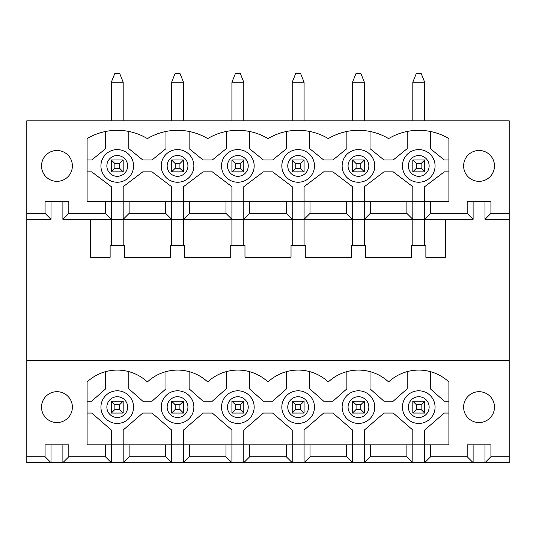 <?xml version="1.0" encoding="UTF-8"?>
<svg xmlns="http://www.w3.org/2000/svg" width="536" height="536" viewBox="0 0 536 536"><rect width="100%" height="100%" fill="white"/><g stroke="black" fill="none" stroke-linecap="round" stroke-linejoin="round"><path stroke-width="0.8" d="M114.878 73.332L119.622 73.332L123.186 82.236L111.314 82.236L114.878 73.332M114.878 168.291L119.622 168.291L119.622 163.54L114.878 163.54L114.878 168.291L111.314 171.855L111.314 159.983L114.878 163.54M119.622 168.291L123.186 171.855L111.314 171.855M111.314 159.983L123.186 159.983L119.622 163.54M123.186 159.983L123.186 171.855M111.314 82.236L111.314 120.808M123.186 82.236L123.186 120.808M416.378 73.332L421.122 73.332L424.686 82.236L412.814 82.236L416.378 73.332M416.378 168.291L421.122 168.291L421.122 163.54L416.378 163.54L416.378 168.291L412.814 171.855L412.814 159.983L416.378 163.54M421.122 168.291L424.686 171.855L412.814 171.855M412.814 159.983L424.686 159.983L421.122 163.54M424.686 159.983L424.686 171.855M412.814 82.236L412.814 120.808M424.686 82.236L424.686 120.808M175.178 73.332L179.922 73.332L183.486 82.236L171.614 82.236L175.178 73.332M175.178 168.291L179.922 168.291L179.922 163.54L175.178 163.54L175.178 168.291L171.614 171.855L171.614 159.983L175.178 163.54M179.922 168.291L183.486 171.855L171.614 171.855M171.614 159.983L183.486 159.983L179.922 163.54M183.486 159.983L183.486 171.855M171.614 82.236L171.614 120.808M183.486 82.236L183.486 120.808M235.478 73.332L240.222 73.332L243.786 82.236L231.914 82.236L235.478 73.332M235.478 168.291L240.222 168.291L240.222 163.54L235.478 163.54L235.478 168.291L231.914 171.855L231.914 159.983L235.478 163.54M240.222 168.291L243.786 171.855L231.914 171.855M231.914 159.983L243.786 159.983L240.222 163.54M243.786 159.983L243.786 171.855M231.914 82.236L231.914 120.808M243.786 82.236L243.786 120.808M295.778 73.332L300.522 73.332L304.086 82.236L292.214 82.236L295.778 73.332M295.778 168.291L300.522 168.291L300.522 163.54L295.778 163.54L295.778 168.291L292.214 171.855L292.214 159.983L295.778 163.54M300.522 168.291L304.086 171.855L292.214 171.855M292.214 159.983L304.086 159.983L300.522 163.54M304.086 159.983L304.086 171.855M292.214 82.236L292.214 120.808M304.086 82.236L304.086 120.808M356.078 73.332L360.822 73.332L364.386 82.236L352.514 82.236L356.078 73.332M356.078 168.291L360.822 168.291L360.822 163.54L356.078 163.54L356.078 168.291L352.514 171.855L352.514 159.983L356.078 163.54M360.822 168.291L364.386 171.855L352.514 171.855M352.514 159.983L364.386 159.983L360.822 163.54M364.386 159.983L364.386 171.855M352.514 82.236L352.514 120.808M364.386 82.236L364.386 120.808M114.878 409.491L119.622 409.491L119.622 404.74L114.878 404.74L114.878 409.491L111.314 413.055L111.314 401.183L114.878 404.74M119.622 409.491L123.186 413.055L111.314 413.055M111.314 401.183L123.186 401.183L119.622 404.74M123.186 401.183L123.186 413.055M51.014 201.529L51.014 219.331L45.078 213.395L45.078 201.529L68.822 201.529L68.822 213.395L62.886 219.331L111.314 219.331L111.314 245.448M370.322 201.529L370.322 213.395L406.878 213.395L406.878 201.529L364.386 201.529L364.386 186.689L383.97 171.855L393.23 171.855L412.814 186.689L412.814 201.529L448.9 201.529L448.9 138.616A58.853 58.853 0 0 0 388.6 138.616A58.853 58.853 0 0 0 328.3 138.616A58.853 58.853 0 0 0 268 138.616A58.853 58.853 0 0 0 207.7 138.616A58.853 58.853 0 0 0 147.4 138.616A58.853 58.853 0 0 0 87.1 138.616L87.1 201.529L129.122 201.529L129.122 213.395L123.186 219.331L123.186 245.448M416.378 409.491L421.122 409.491L421.122 404.74L416.378 404.74L416.378 409.491L412.814 413.055L412.814 401.183L416.378 404.74M421.122 409.491L424.686 413.055L412.814 413.055M412.814 401.183L424.686 401.183L421.122 404.74M424.686 401.183L424.686 413.055M87.1 171.855L91.73 171.855L111.314 186.689L111.314 219.331L123.186 219.331L123.186 186.689L142.77 171.855L152.03 171.855L171.614 186.689L171.614 201.529L183.486 201.529L183.486 219.331L231.914 219.331L231.914 201.529L183.486 201.529L183.486 186.689L203.07 171.855L212.33 171.855L231.914 186.689L231.914 201.529L243.786 201.529L243.786 219.331L292.214 219.331L292.214 201.529L243.786 201.529L243.786 186.689L263.37 171.855L272.63 171.855L292.214 186.689L292.214 201.529L304.086 201.529L304.086 219.331L352.514 219.331L352.514 201.529L304.086 201.529L304.086 186.689L323.67 171.855L332.93 171.855L352.514 186.689L352.514 201.529L364.386 201.529L364.386 219.331L412.814 219.331L412.814 245.448M430.622 201.529L430.622 213.395L424.686 219.331L424.686 245.448M175.178 409.491L179.922 409.491L179.922 404.74L175.178 404.74L175.178 409.491L171.614 413.055L171.614 401.183L175.178 404.74M179.922 409.491L183.486 413.055L171.614 413.055M171.614 401.183L183.486 401.183L179.922 404.74M183.486 401.183L183.486 413.055M123.186 219.331L171.614 219.331L171.614 245.448M189.422 201.529L189.422 213.395L183.486 219.331L183.486 245.448M235.478 409.491L240.222 409.491L240.222 404.74L235.478 404.74L235.478 409.491L231.914 413.055L231.914 401.183L235.478 404.74M240.222 409.491L243.786 413.055L231.914 413.055M231.914 401.183L243.786 401.183L240.222 404.74M243.786 401.183L243.786 413.055M189.422 213.395L225.978 213.395L231.914 219.331L231.914 245.448M249.722 201.529L249.722 213.395L243.786 219.331L243.786 245.448M295.778 409.491L300.522 409.491L300.522 404.74L295.778 404.74L295.778 409.491L292.214 413.055L292.214 401.183L295.778 404.74M300.522 409.491L304.086 413.055L292.214 413.055M292.214 401.183L304.086 401.183L300.522 404.74M304.086 401.183L304.086 413.055M249.722 213.395L286.278 213.395L292.214 219.331L292.214 245.448M310.022 201.529L310.022 213.395L304.086 219.331L304.086 245.448M356.078 409.491L360.822 409.491L360.822 404.74L356.078 404.74L356.078 409.491L352.514 413.055L352.514 401.183L356.078 404.74M360.822 409.491L364.386 413.055L352.514 413.055M352.514 401.183L364.386 401.183L360.822 404.74M364.386 401.183L364.386 413.055M310.022 213.395L346.578 213.395L352.514 219.331L352.514 245.448M352.514 219.331L364.386 219.331L364.386 245.448M465.683 173.63A15.43 15.43 0 0 1 479.05 150.489A15.43 15.43 0 0 1 492.417 173.63A15.43 15.43 0 0 1 465.683 173.63M490.922 456.732L509.2 456.732L509.2 462.668L484.986 462.668L490.922 456.732L490.922 444.867L467.178 444.867L467.178 456.732L473.114 462.668L484.986 462.668L484.986 444.867M473.114 201.529L473.114 219.331L467.178 213.395L467.178 201.529L490.922 201.529L490.922 213.395L484.986 219.331L484.986 201.529M473.114 444.867L473.114 462.668L424.686 462.668L424.686 444.867L430.622 444.867L430.622 456.732L424.686 462.668L412.814 462.668L406.878 456.732L406.878 444.867L412.814 444.867L412.814 462.668L364.386 462.668L370.322 456.732L406.878 456.732M509.2 456.732L509.2 219.331L484.986 219.331M509.2 219.331L509.2 120.808L26.8 120.808L26.8 213.395L45.078 213.395M490.922 213.395L509.2 213.395M26.8 213.395L26.8 219.331L51.014 219.331M129.122 213.395L165.678 213.395L171.614 219.331L183.486 219.331M129.122 444.867L129.122 456.732L165.678 456.732L171.614 462.668L123.186 462.668L123.186 444.867L165.678 444.867L165.678 456.732M129.122 201.529L165.678 201.529L165.678 213.395M111.314 219.331L105.378 213.395L68.822 213.395M430.622 213.395L467.178 213.395M406.878 201.529L412.814 201.529L412.814 219.331L473.114 219.331M189.422 456.732L225.978 456.732L231.914 462.668L183.486 462.668L189.422 456.732L189.422 444.867L225.978 444.867L225.978 456.732M225.978 201.529L225.978 213.395M90.658 219.331L90.658 257.32L110.128 257.32L110.128 245.448L124.372 245.448L124.372 257.32L170.428 257.32L170.428 245.448L184.672 245.448L184.672 257.32L230.728 257.32L230.728 245.448L244.972 245.448L244.972 257.32L291.028 257.32L291.028 245.448L305.272 245.448L305.272 257.32L351.328 257.32L351.328 245.448L365.572 245.448L365.572 257.32L411.628 257.32L411.628 245.448L425.872 245.448L425.872 257.32L445.342 257.32L445.342 219.331M286.278 201.529L286.278 213.395M346.578 201.529L346.578 213.395M448.9 401.183L444.27 401.183L430.321 388.814L430.321 371.622M406.878 444.867L364.386 444.867L364.386 430.026L383.97 413.055L393.23 413.055L412.814 430.026L412.814 444.867L424.686 444.867L424.686 430.026L444.27 413.055L448.9 413.055M407.179 371.622L407.179 388.814L393.23 401.183L383.97 401.183L370.021 388.814L370.021 371.622A44.227 44.227 0 0 0 346.879 371.622L346.879 388.814L332.93 401.183L323.67 401.183L309.721 388.814L309.721 371.622M430.622 444.867L448.9 444.867L448.9 381.954A44.227 44.227 0 0 0 388.6 381.954A44.227 44.227 0 0 0 328.3 381.954A44.227 44.227 0 0 0 268 381.954A44.227 44.227 0 0 0 207.7 381.954A44.227 44.227 0 0 0 147.4 381.954A44.227 44.227 0 0 0 87.1 381.954L87.1 444.867L123.186 444.867L123.186 430.026L142.77 413.055L152.03 413.055L171.614 430.026L171.614 444.867L165.678 444.867M346.578 444.867L304.086 444.867L304.086 430.026L323.67 413.055L332.93 413.055L352.514 430.026L352.514 462.668L364.386 462.668L364.386 444.867L346.578 444.867L346.578 456.732L352.514 462.668L304.086 462.668L310.022 456.732L346.578 456.732M286.278 444.867L286.278 456.732L292.214 462.668L304.086 462.668L304.086 444.867L231.914 444.867L231.914 430.026L212.33 413.055L203.07 413.055L183.486 430.026L183.486 444.867L171.614 444.867L171.614 462.668L183.486 462.668L183.486 444.867L189.422 444.867M249.722 444.867L249.722 456.732L243.786 462.668L292.214 462.668L292.214 430.026L272.63 413.055L263.37 413.055L243.786 430.026L243.786 462.668L231.914 462.668L231.914 444.867L225.978 444.867M105.378 201.529L105.378 213.395M105.679 131.454L105.679 148.646L91.73 159.983L87.1 159.983M424.686 219.331L424.686 186.689L444.27 171.855L448.9 171.855M448.9 159.983L444.27 159.983L430.321 148.646L430.321 131.454M407.179 131.454L407.179 148.646L393.23 159.983L383.97 159.983L370.021 148.646L370.021 131.454M309.721 131.454L309.721 148.646L323.67 159.983L332.93 159.983L346.879 148.646L346.879 131.454M249.421 131.454L249.421 148.646L263.37 159.983L272.63 159.983L286.579 148.646L286.579 131.454M189.121 131.454L189.121 148.646L203.07 159.983L212.33 159.983L226.279 148.646L226.279 131.454M128.821 131.454L128.821 148.646L142.77 159.983L152.03 159.983L165.979 148.646L165.979 131.454M129.122 456.732L123.186 462.668L111.314 462.668L105.378 456.732L105.378 444.867M87.1 413.055L91.73 413.055L111.314 430.026L111.314 462.668L51.014 462.668L45.078 456.732L45.078 444.867L68.822 444.867L68.822 456.732L62.886 462.668L62.886 444.867M105.679 371.622L105.679 388.814L91.73 401.183L87.1 401.183M249.421 371.622L249.421 388.814L263.37 401.183L272.63 401.183L286.579 388.814L286.579 371.622M128.821 371.622L128.821 388.814L142.77 401.183L152.03 401.183L165.979 388.814L165.979 371.622A44.227 44.227 0 0 1 189.121 371.622L189.121 388.814L203.07 401.183L212.33 401.183L226.279 388.814L226.279 371.622M304.086 219.331L292.214 219.331M243.786 219.331L231.914 219.331M51.014 444.867L51.014 462.668L26.8 462.668L26.8 219.331M412.814 219.331L406.878 213.395M171.614 219.331L171.614 201.529L165.678 201.529M418.75 149.598A16.321 16.321 0 0 1 432.887 174.079A16.321 16.321 0 0 1 404.613 174.079A16.321 16.321 0 0 1 418.75 149.598A16.321 16.321 0 0 1 432.887 174.079A16.321 16.321 0 0 1 404.613 174.079A16.321 16.321 0 0 1 418.75 149.598M177.55 149.598A16.321 16.321 0 0 1 191.687 174.079A16.321 16.321 0 0 1 163.413 174.079A16.321 16.321 0 0 1 177.55 149.598A16.321 16.321 0 0 1 191.687 174.079A16.321 16.321 0 0 1 163.413 174.079A16.321 16.321 0 0 1 177.55 149.598M161.229 407.119A16.321 16.321 0 0 1 185.711 392.982A16.321 16.321 0 0 1 185.711 421.249A16.321 16.321 0 0 1 161.229 407.119A16.321 16.321 0 0 1 185.711 392.982A16.321 16.321 0 0 1 185.711 421.249A16.321 16.321 0 0 1 161.229 407.119M237.85 149.598A16.321 16.321 0 0 1 251.987 174.079A16.321 16.321 0 0 1 223.713 174.079A16.321 16.321 0 0 1 237.85 149.598A16.321 16.321 0 0 1 251.987 174.079A16.321 16.321 0 0 1 223.713 174.079A16.321 16.321 0 0 1 237.85 149.598M221.529 407.119A16.321 16.321 0 0 1 246.011 392.982A16.321 16.321 0 0 1 246.011 421.249A16.321 16.321 0 0 1 221.529 407.119A16.321 16.321 0 0 1 246.011 392.982A16.321 16.321 0 0 1 246.011 421.249A16.321 16.321 0 0 1 221.529 407.119M298.15 149.598A16.321 16.321 0 0 1 312.287 174.079A16.321 16.321 0 0 1 284.013 174.079A16.321 16.321 0 0 1 298.15 149.598A16.321 16.321 0 0 1 312.287 174.079A16.321 16.321 0 0 1 284.013 174.079A16.321 16.321 0 0 1 298.15 149.598M281.829 407.119A16.321 16.321 0 0 1 306.311 392.982A16.321 16.321 0 0 1 306.311 421.249A16.321 16.321 0 0 1 281.829 407.119A16.321 16.321 0 0 1 306.311 392.982A16.321 16.321 0 0 1 306.311 421.249A16.321 16.321 0 0 1 281.829 407.119M310.022 444.867L310.022 456.732M358.45 149.598A16.321 16.321 0 0 1 372.587 174.079A16.321 16.321 0 0 1 344.313 174.079A16.321 16.321 0 0 1 358.45 149.598A16.321 16.321 0 0 1 372.587 174.079A16.321 16.321 0 0 1 344.313 174.079A16.321 16.321 0 0 1 358.45 149.598M342.129 407.119A16.321 16.321 0 0 1 366.611 392.982A16.321 16.321 0 0 1 366.611 421.249A16.321 16.321 0 0 1 342.129 407.119A16.321 16.321 0 0 1 366.611 392.982A16.321 16.321 0 0 1 366.611 421.249A16.321 16.321 0 0 1 342.129 407.119M370.322 444.867L370.322 456.732M364.386 219.331L370.322 213.395M72.38 407.119A15.43 15.43 0 0 0 56.95 391.689A15.43 15.43 0 0 0 41.52 407.119A15.43 15.43 0 0 0 56.95 422.549A15.43 15.43 0 0 0 72.38 407.119M56.95 181.349A15.43 15.43 0 0 0 72.38 165.919A15.43 15.43 0 0 0 56.95 150.489A15.43 15.43 0 0 0 41.52 165.919A15.43 15.43 0 0 0 56.95 181.349M62.886 201.529L62.886 219.331M494.48 407.119A15.43 15.43 0 0 0 479.05 391.689A15.43 15.43 0 0 0 463.62 407.119A15.43 15.43 0 0 0 479.05 422.549A15.43 15.43 0 0 0 494.48 407.119M479.05 181.349A15.43 15.43 0 0 0 494.48 165.919A15.43 15.43 0 0 0 479.05 150.489A15.43 15.43 0 0 0 463.62 165.919A15.43 15.43 0 0 0 479.05 181.349M402.429 407.119A16.321 16.321 0 0 1 426.911 392.982A16.321 16.321 0 0 1 426.911 421.249A16.321 16.321 0 0 1 402.429 407.119A16.321 16.321 0 0 1 426.911 392.982A16.321 16.321 0 0 1 426.911 421.249A16.321 16.321 0 0 1 402.429 407.119M117.25 149.598A16.321 16.321 0 0 1 131.387 174.079A16.321 16.321 0 0 1 103.113 174.079A16.321 16.321 0 0 1 117.25 149.598A16.321 16.321 0 0 1 131.387 174.079A16.321 16.321 0 0 1 103.113 174.079A16.321 16.321 0 0 1 117.25 149.598M100.929 407.119A16.321 16.321 0 0 1 125.411 392.982A16.321 16.321 0 0 1 125.411 421.249A16.321 16.321 0 0 1 100.929 407.119A16.321 16.321 0 0 1 125.411 392.982A16.321 16.321 0 0 1 125.411 421.249A16.321 16.321 0 0 1 100.929 407.119M509.2 360.587L26.8 360.587M68.822 456.732L105.378 456.732M430.622 456.732L467.178 456.732M249.722 456.732L286.278 456.732M26.8 456.732L45.078 456.732M117.25 155.534A10.385 10.385 0 0 1 126.248 171.111A10.385 10.385 0 0 1 108.252 171.111A10.385 10.385 0 0 1 117.25 155.534M418.75 155.534A10.385 10.385 0 0 1 427.748 171.111A10.385 10.385 0 0 1 409.752 171.111A10.385 10.385 0 0 1 418.75 155.534M408.365 407.119A10.385 10.385 0 0 1 423.943 398.121A10.385 10.385 0 0 1 423.943 416.11A10.385 10.385 0 0 1 408.365 407.119M106.865 407.119A10.385 10.385 0 0 1 122.443 398.121A10.385 10.385 0 0 1 122.443 416.11A10.385 10.385 0 0 1 106.865 407.119M177.55 155.534A10.385 10.385 0 0 1 186.548 171.111A10.385 10.385 0 0 1 168.552 171.111A10.385 10.385 0 0 1 177.55 155.534M167.165 407.119A10.385 10.385 0 0 1 182.743 398.121A10.385 10.385 0 0 1 182.743 416.11A10.385 10.385 0 0 1 167.165 407.119M237.85 155.534A10.385 10.385 0 0 1 246.848 171.111A10.385 10.385 0 0 1 228.852 171.111A10.385 10.385 0 0 1 237.85 155.534M227.465 407.119A10.385 10.385 0 0 1 243.043 398.121A10.385 10.385 0 0 1 243.043 416.11A10.385 10.385 0 0 1 227.465 407.119M298.15 155.534A10.385 10.385 0 0 1 307.148 171.111A10.385 10.385 0 0 1 289.152 171.111A10.385 10.385 0 0 1 298.15 155.534M287.765 407.119A10.385 10.385 0 0 1 303.343 398.121A10.385 10.385 0 0 1 303.343 416.11A10.385 10.385 0 0 1 287.765 407.119M358.45 155.534A10.385 10.385 0 0 1 367.448 171.111A10.385 10.385 0 0 1 349.452 171.111A10.385 10.385 0 0 1 358.45 155.534M348.065 407.119A10.385 10.385 0 0 1 363.643 398.121A10.385 10.385 0 0 1 363.643 416.11A10.385 10.385 0 0 1 348.065 407.119"/></g></svg>
